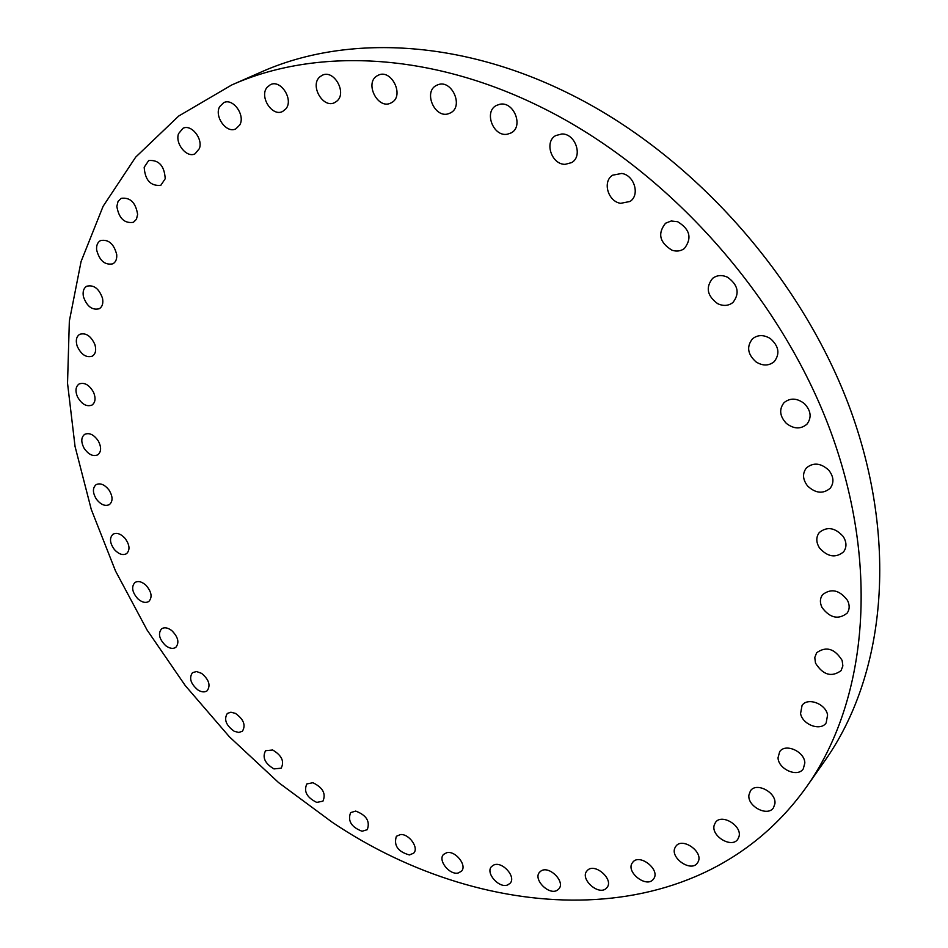<?xml version="1.0" encoding="UTF-8"?>
<svg xmlns="http://www.w3.org/2000/svg" width="948" height="948" viewBox="0 0 948 948"><rect width="100%" height="100%" fill="white"/><g stroke="black" fill="none" stroke-linecap="round" stroke-linejoin="round"><path stroke-width="1.42" d="M493.754 865.014L491.538 866.555C485.115 872.907 499.229 888.833 507.784 884.887L510.119 883.263C516.47 876.853 502.203 860.938 493.754 865.014M231.703 84.988L261.032 72.095C343.709 35.1 457.055 38.524 567.129 92.655C691.388 153.232 802.399 277.231 850.925 411.005C899.273 545.029 884.176 676.599 825.175 760.296L806.772 786.532C700.359 936.351 487.782 927.002 332.191 822.236L278.605 782.61L229.369 736.774L185.287 685.629L147.094 630.053L115.514 570.992L91.269 509.431L75.046 446.449L67.533 383.229L69.346 321.099L81.066 261.565L103.107 206.297L135.683 157.131L178.71 116.035L231.703 84.988C314.819 47.779 429.491 51.69 541.379 107.29C667.688 169.479 781.152 296.321 831.088 432.584C880.858 569.084 866.116 702.385 806.772 786.532M446.709 852.702C455.336 850.297 467.435 865.488 461.451 871.212L458.204 873.001C449.494 875.288 437.538 860.109 443.569 854.421L446.709 852.702M400.483 834.56C409.109 833.648 419.265 848.057 413.624 853.188L409.418 854.954C397.887 851.695 393.55 845.462 396.382 836.278L400.483 834.56M355.701 811.085C366.449 815.173 370.289 821.371 367.255 829.69L362.065 831.254C351.317 827.106 347.501 820.885 350.618 812.614L355.701 811.085M312.923 782.728C322.853 787.563 326.183 793.713 322.924 801.179L316.739 802.399C306.808 797.517 303.514 791.367 306.844 783.925L312.923 782.728M272.68 749.998C281.769 755.426 284.59 761.493 281.153 768.188L273.96 768.911C264.883 763.448 262.086 757.369 265.582 750.697L272.68 749.998M235.424 713.382C243.648 719.271 245.982 725.22 242.415 731.216L238.801 732.472L234.227 731.275C226.003 725.362 223.704 719.425 227.319 713.441L230.897 712.209L235.424 713.382M201.604 673.376C208.963 679.598 210.823 685.392 207.185 690.748C204.744 692.49 201.687 692.253 198.002 690.025C190.643 683.792 188.806 677.998 192.503 672.642L196.58 671.54L201.604 673.376M171.659 630.491C178.141 636.926 179.539 642.531 175.854 647.306C173.057 649.143 169.668 648.586 165.699 645.659C159.205 639.213 157.83 633.608 161.563 628.832C164.336 627.043 167.701 627.6 171.659 630.491M145.968 585.26C151.585 591.789 152.557 597.181 148.86 601.423C145.648 603.319 141.939 602.418 137.744 598.709C132.116 592.168 131.168 586.765 134.912 582.522C138.1 580.662 141.785 581.574 145.968 585.26M124.946 538.215C129.71 544.745 130.255 549.887 126.594 553.644C122.908 555.599 118.903 554.296 114.542 549.733C109.767 543.192 109.233 538.037 112.954 534.269C116.616 532.361 120.609 533.677 124.946 538.215M108.973 489.962C112.895 496.385 113.049 501.255 109.435 504.573C105.228 506.54 100.926 504.786 96.506 499.312C92.549 492.877 92.418 487.995 96.08 484.665C100.263 482.733 104.564 484.511 108.973 489.962M98.402 441.128C101.519 447.338 101.306 451.9 97.774 454.827C92.987 456.794 88.389 454.542 84.005 448.084C80.864 441.851 81.09 437.265 84.68 434.338C89.456 432.418 94.03 434.682 98.402 441.128M93.603 392.389C95.938 398.29 95.392 402.533 91.968 405.092C86.517 407.012 81.67 404.227 77.428 396.738C75.07 390.801 75.627 386.547 79.111 383.964C84.55 382.103 89.385 384.912 93.603 392.389M94.871 344.503C96.471 350.013 95.641 353.888 92.359 356.128C86.161 357.965 81.09 354.599 77.144 346.032C75.508 340.474 76.361 336.564 79.703 334.324C85.901 332.547 90.961 335.936 94.871 344.503M102.514 298.276C103.439 303.313 102.348 306.796 99.244 308.74C92.205 310.446 86.943 306.453 83.448 296.783C82.488 291.688 83.602 288.168 86.778 286.213C93.816 284.59 99.054 288.607 102.514 298.276M116.723 254.597C117.042 259.077 115.763 262.146 112.859 263.828C104.896 265.345 99.481 260.7 96.625 249.905C96.269 245.354 97.585 242.238 100.559 240.555C108.534 239.133 113.914 243.814 116.723 254.597M137.626 214.426L136.429 219.296L133.372 222.342C124.354 223.609 118.856 218.289 116.853 206.38L118.05 201.403L121.19 198.322C130.22 197.172 135.694 202.54 137.626 214.426M165.225 178.734L160.804 185.322C150.637 186.258 145.091 180.238 144.179 167.263L148.718 160.532C158.897 159.738 164.407 165.805 165.225 178.734M199.388 148.575L195.063 153.801C186.898 158.328 174.847 143.622 178.544 133.644L183.011 128.288C191.212 123.868 203.192 138.716 199.388 148.575M239.761 124.97L235.851 128.833C226.667 133.893 213.964 116.497 219.663 106.662L223.752 102.645C232.983 97.727 245.579 115.289 239.761 124.97M285.834 108.89L282.67 111.449C272.337 117.149 259.065 96.732 267.052 87.382L270.417 84.668C280.821 79.134 293.904 99.753 285.834 108.89M336.777 101.211L334.762 102.55C323.138 109.02 309.415 85.261 319.938 76.788L322.202 75.295C333.921 69.026 347.371 93.011 336.777 101.211M391.583 102.609L391.097 102.882C378.027 110.288 364.008 82.832 377.292 75.733L378.051 75.33C391.24 68.161 404.903 95.843 391.583 102.609M448.949 113.57C434.919 119.235 422.784 91.506 436.661 85.296L437.81 84.799C451.758 78.945 464.07 106.603 450.395 112.93L448.949 113.57M507.37 134.213C493.292 137.116 483.539 111.615 496.456 105.429L499.916 104.244C513.946 101.187 523.841 126.605 511.15 132.91L507.37 134.213M565.186 164.336C551.57 164.715 543.951 141.785 555.729 135.576L561.844 133.976C575.436 133.467 583.174 156.313 571.62 162.606L565.186 164.336M620.656 203.334C607.941 201.569 602.17 181.376 612.692 175.179L621.698 173.448C634.378 175.107 640.255 195.193 629.982 201.474L620.656 203.334M672.014 250.225C659.559 242.558 657.402 233.552 665.543 223.23L671.196 220.991L677.571 221.678C689.99 229.226 692.253 238.185 684.349 248.542C680.747 251.161 676.635 251.718 672.014 250.225M717.648 303.656C707.125 295.847 705.454 287.41 712.623 278.357C717.032 275.062 722.032 274.707 727.649 277.29C738.136 285.004 739.902 293.394 732.958 302.459C728.491 305.931 723.383 306.334 717.648 303.656M756.149 361.994C747.581 354.374 746.36 346.636 752.499 338.803C757.784 334.656 763.733 334.573 770.345 338.578C778.877 346.127 780.168 353.805 774.232 361.626C768.899 365.975 762.867 366.094 756.149 361.994M786.402 423.436C779.683 416.255 778.9 409.323 784.043 402.663C790.182 397.686 796.96 397.994 804.366 403.587C811.026 410.685 811.879 417.558 806.926 424.194C800.74 429.373 793.891 429.112 786.402 423.436M807.66 486.063C802.624 479.522 802.221 473.467 806.452 467.885C813.443 462.197 820.897 462.98 828.813 470.255C833.79 476.702 834.24 482.71 830.187 488.256C823.148 494.133 815.647 493.41 807.66 486.063M819.534 548.015C815.979 542.268 815.908 537.089 819.321 532.492C827.154 526.247 835.129 527.586 843.234 536.521C846.73 542.185 846.848 547.292 843.578 551.855C835.709 558.277 827.699 556.997 819.534 548.015M822.035 607.55C819.7 602.667 819.902 598.366 822.615 594.633C831.301 588.044 839.608 589.988 847.559 600.475C849.846 605.274 849.681 609.517 847.085 613.19C838.388 619.956 830.033 618.072 822.035 607.55M815.505 663.138L814.77 657.533L816.666 652.722C826.182 645.991 834.667 648.562 842.132 660.424L842.867 665.911L841.066 670.651C831.538 677.536 823.03 675.023 815.505 663.138M800.562 713.536L802.067 705.419C807.566 696.993 825.755 703.724 827.592 714.958L826.17 722.886C820.695 731.489 802.446 724.746 800.562 713.536M778.035 757.736L779.671 751.705C785.288 742.888 804.698 751.527 804.84 762.998L803.288 768.84C797.683 777.822 778.237 769.195 778.035 757.736M748.908 795.064L750.437 790.869C756.231 781.745 776.613 792.41 774.907 803.762L773.461 807.779C767.679 817.046 747.297 806.416 748.908 795.064M714.223 825.092L715.467 822.473C721.487 813.123 742.557 825.898 738.942 836.776L737.793 839.241C731.785 848.709 710.727 836.006 714.223 825.092M675.059 847.63L675.841 846.315C682.145 836.811 703.641 851.731 698.119 861.839L697.42 863C691.139 872.61 669.655 857.786 675.059 847.63M632.458 862.668L632.648 862.419C639.284 852.821 660.946 869.897 653.551 878.95L653.468 879.057C646.844 888.762 625.194 871.805 632.458 862.668M587.44 870.383C594.787 862.431 614.197 879.495 606.957 887.589L606.317 888.276C598.781 896.121 579.584 878.962 586.907 870.963L587.44 870.383M540.917 871.046C548.951 865.121 565.66 881.664 558.882 888.857L557.436 890.125C549.248 895.931 532.729 879.329 539.578 872.207L540.917 871.046"/></g></svg>
